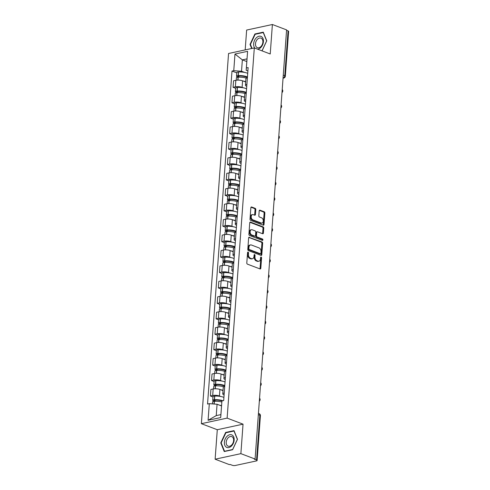 <?xml version="1.0" encoding="UTF-8"?>
<svg xmlns="http://www.w3.org/2000/svg" width="490" height="490" viewBox="0 0 490 490"><rect width="100%" height="100%" fill="white"/><g stroke="black" fill="none" stroke-linecap="round" stroke-linejoin="round"><path stroke-width="0.73" d="M248.099 252.099A0.711 0.478 77.8 0 0 247.56 252.595L246.801 262.91A1.017 0.686 77.8 0 0 247.432 264.147L260.043 268.937A1.017 0.686 77.8 0 0 260.331 268.967A1.017 0.686 77.8 0 0 260.815 268.232L261.574 257.918A0.711 0.478 77.8 0 0 260.594 257.544L260.496 258.879A3.265 2.193 77.8 0 1 258.94 261.213A3.265 2.193 77.8 0 1 258.022 261.133L256.974 260.735A3.265 2.193 77.8 0 1 254.959 256.778L255.057 255.443A0.711 0.478 77.8 0 0 254.077 255.07L253.979 256.405A3.265 2.193 77.8 0 1 252.424 258.738A3.265 2.193 77.8 0 1 251.505 258.659L250.457 258.261A3.265 2.193 77.8 0 1 248.442 254.298L248.54 252.963A0.711 0.478 77.8 0 0 248.099 252.099M255.792 209.585A1.017 0.686 77.8 0 0 255.168 208.348L251.627 207.001A1.017 0.686 77.8 0 0 251.339 206.976A1.017 0.686 77.8 0 0 250.856 207.705L250.016 219.165A1.017 0.686 77.8 0 0 250.641 220.402L263.252 225.192A1.017 0.686 77.8 0 0 263.54 225.216A1.017 0.686 77.8 0 0 264.024 224.487L264.87 213.034A1.017 0.686 77.8 0 0 264.239 211.796L259.963 210.167A1.017 0.686 77.8 0 0 259.682 210.143A1.017 0.686 77.8 0 0 259.192 210.871L258.83 215.778A1.017 0.686 77.8 0 0 259.461 217.015L261.58 217.823A2.726 1.838 77.8 0 1 263.265 220.586A2.726 1.838 77.8 0 1 261.966 223.085A2.726 1.838 77.8 0 1 261.201 223.017L252.895 219.863A2.726 1.838 77.8 0 1 251.217 217.101A2.726 1.838 77.8 0 1 252.515 214.596A2.726 1.838 77.8 0 1 253.281 214.669L254.665 215.19A1.017 0.686 77.8 0 0 254.947 215.22A1.017 0.686 77.8 0 0 255.437 214.485L255.792 209.585L255.045 209.745A1.017 0.686 77.8 0 0 254.414 208.507L251.009 207.215M243.04 424.162L217.291 429.724L215.122 459.204L240.878 453.648L243.04 424.162L227.127 418.117L254.31 47.934L270.229 53.98L272.391 24.5L286.595 29.896L255.082 459.044L254.328 459.204L256.546 460.043L259.835 415.232A2.076 1.409 -69.2 0 0 259.069 413.615L258.438 413.37M240.878 453.648L255.082 459.044M249.41 237.203A1.017 0.686 77.8 0 0 249.122 237.178A1.017 0.686 77.8 0 0 248.638 237.907L247.799 249.361A1.017 0.686 77.8 0 0 248.424 250.598L261.035 255.394A1.017 0.686 77.8 0 0 261.323 255.419A1.017 0.686 77.8 0 0 261.807 254.69L262.652 243.23A1.017 0.686 77.8 0 0 262.021 241.993L248.871 237.319M248.908 234.263L249.747 222.803A1.017 0.686 77.8 0 1 250.231 222.074A1.017 0.686 77.8 0 1 250.519 222.099L263.13 226.895A1.017 0.686 77.8 0 1 263.761 228.132L263.4 233.032A1.017 0.686 77.8 0 1 262.916 233.767A1.017 0.686 77.8 0 1 262.628 233.736L257.513 231.795A1.017 0.686 77.8 0 0 257.226 231.77A1.017 0.686 77.8 0 0 256.742 232.499L256.503 235.751A1.017 0.686 77.8 0 0 257.134 236.989L262.456 239.016A0.711 0.478 77.8 0 1 262.358 240.376L249.532 235.5A1.017 0.686 77.8 0 1 248.908 234.263M215.122 459.204L229.332 464.606L230.079 464.44L232.291 465.28A2.076 0.613 -175.8 0 0 235.225 465.5L256.472 460.912A2.076 0.613 -175.8 0 0 257.115 460.52A2.076 0.613 -175.8 0 0 256.546 460.043M217.291 429.724L201.372 423.679L228.554 53.496L254.31 47.934M272.391 24.5L246.642 30.062L245.184 49.9M286.564 30.331L288.059 30.901A2.076 0.613 4.2 0 1 288.628 31.378L285.339 76.189A2.076 0.613 -175.8 0 0 284.77 75.711L288.059 30.901M224.095 394.983L224.089 394.983A4.777 1.415 4.2 0 1 222.779 393.887A4.777 1.415 4.2 0 1 224.242 392.992M223.017 390.634L219.918 389.458A4.777 1.415 -175.8 0 0 213.181 388.956L212.697 395.485A4.777 1.415 4.2 0 1 219.434 395.987L220.77 396.496M212.697 395.485L210.412 395.981L212.966 396.949M224.72 386.463A4.777 1.415 -175.8 0 0 223.262 387.357L222.779 393.887M213.181 388.956L210.89 389.452L210.412 395.981M225.229 379.548L225.222 379.548A4.777 1.415 4.2 0 1 223.912 378.452A4.777 1.415 4.2 0 1 225.376 377.557M214.099 381.52L211.545 380.546L213.83 380.05A4.777 1.415 4.2 0 1 220.567 380.552L221.903 381.061M225.853 371.028A4.777 1.415 -175.8 0 0 224.396 371.922L223.912 378.452M224.15 375.205L221.051 374.023A4.777 1.415 -175.8 0 0 214.314 373.521L212.023 374.017L211.545 380.546M226.362 364.119L226.356 364.119A4.777 1.415 4.2 0 1 225.045 363.023A4.777 1.415 4.2 0 1 226.509 362.128M215.232 366.085L212.678 365.111L214.963 364.621A4.777 1.415 4.2 0 1 221.701 365.124L223.036 365.626M226.986 355.599A4.777 1.415 -175.8 0 0 225.529 356.493L225.045 363.023M225.284 359.77L222.184 358.594A4.777 1.415 -175.8 0 0 215.447 358.092L213.156 358.582L212.678 365.111M227.495 348.684L227.489 348.684A4.777 1.415 4.2 0 1 226.178 347.588A4.777 1.415 4.2 0 1 227.642 346.693M216.366 350.656L213.811 349.682L216.102 349.186A4.777 1.415 4.2 0 1 222.834 349.688L224.169 350.197M228.12 340.164A4.777 1.415 -175.8 0 0 226.662 341.058L226.178 347.588M226.417 344.341L223.318 343.159A4.777 1.415 -175.8 0 0 216.58 342.657L214.289 343.153L213.811 349.682M228.628 333.249L228.622 333.249A4.777 1.415 4.2 0 1 227.317 332.153A4.777 1.415 4.2 0 1 228.775 331.265M217.499 335.221L214.945 334.247L217.235 333.751A4.777 1.415 4.2 0 1 223.967 334.254L225.302 334.762M229.253 324.735A4.777 1.415 -175.8 0 0 227.795 325.623L227.317 332.153M227.55 328.906L224.451 327.724A4.777 1.415 -175.8 0 0 217.713 327.228L215.422 327.718L214.945 334.247M229.761 317.82L229.761 317.82A4.777 1.415 4.2 0 1 228.45 316.724A4.777 1.415 4.2 0 1 229.908 315.829M218.632 319.786L216.078 318.819L218.369 318.322A4.777 1.415 4.2 0 1 225.106 318.825L226.435 319.333M230.386 309.3A4.777 1.415 -175.8 0 0 228.928 310.195L228.45 316.724M228.683 313.471L225.584 312.295A4.777 1.415 -175.8 0 0 218.846 311.793L216.556 312.289L216.078 318.819M230.894 302.385L230.894 302.385A4.777 1.415 4.2 0 1 229.583 301.289A4.777 1.415 4.2 0 1 231.041 300.394M219.765 304.357L217.211 303.384L219.502 302.887A4.777 1.415 4.2 0 1 226.239 303.39L227.568 303.898M231.519 293.865A4.777 1.415 -175.8 0 0 230.061 294.76L229.583 301.289M229.822 298.043L226.717 296.86A4.777 1.415 -175.8 0 0 219.979 296.358L217.689 296.854L217.211 303.384M232.027 286.956L232.027 286.95A4.777 1.415 4.2 0 1 230.717 285.86A4.777 1.415 4.2 0 1 232.174 284.966M220.898 288.922L218.344 287.949L220.635 287.459A4.777 1.415 4.2 0 1 227.372 287.961L228.708 288.463M232.652 278.436A4.777 1.415 -175.8 0 0 231.194 279.331L230.717 285.86M230.955 282.608L227.85 281.432A4.777 1.415 -175.8 0 0 221.113 280.929L218.822 281.419L218.344 287.949M233.16 271.521L233.16 271.521A4.777 1.415 4.2 0 1 231.85 270.425A4.777 1.415 4.2 0 1 233.307 269.531M222.031 273.493L219.477 272.52L221.768 272.024A4.777 1.415 4.2 0 1 228.505 272.526L229.841 273.034M233.785 263.001A4.777 1.415 -175.8 0 0 232.327 263.896L231.85 270.425M232.089 267.179L228.983 265.997A4.777 1.415 -175.8 0 0 222.246 265.494L219.955 265.99L219.477 272.52M234.293 256.086L234.293 256.086A4.777 1.415 4.2 0 1 232.983 254.99A4.777 1.415 4.2 0 1 234.441 254.102M223.171 258.059L220.61 257.085L222.901 256.589A4.777 1.415 4.2 0 1 229.639 257.091L230.974 257.599M234.918 247.573A4.777 1.415 -175.8 0 0 233.461 248.461L232.983 254.99M233.222 251.744L230.116 250.561A4.777 1.415 -175.8 0 0 223.379 250.059L221.088 250.555L220.61 257.085M235.427 240.657L235.427 240.657A4.777 1.415 4.2 0 1 234.116 239.561A4.777 1.415 4.2 0 1 235.574 238.667M224.304 242.624L221.743 241.656L224.034 241.16A4.777 1.415 4.2 0 1 230.772 241.662L232.107 242.17M236.051 232.138A4.777 1.415 -175.8 0 0 234.594 233.032L234.116 239.561M234.355 236.309L231.249 235.133A4.777 1.415 -175.8 0 0 224.512 234.63L222.221 235.127L221.743 241.656M236.56 225.222L236.56 225.222A4.777 1.415 4.2 0 1 235.249 224.126A4.777 1.415 4.2 0 1 236.707 223.232M225.437 227.195L222.877 226.221L225.167 225.725A4.777 1.415 4.2 0 1 231.905 226.227L233.24 226.735M237.185 216.703A4.777 1.415 -175.8 0 0 235.727 217.597L235.249 224.126M235.488 220.88L232.382 219.698A4.777 1.415 -175.8 0 0 225.645 219.195L223.354 219.692L222.877 226.221M237.693 209.793L237.693 209.787A4.777 1.415 4.2 0 1 236.382 208.697A4.777 1.415 4.2 0 1 237.84 207.803M226.57 211.76L224.01 210.786L226.3 210.296A4.777 1.415 4.2 0 1 233.038 210.798L234.373 211.3M238.318 201.274A4.777 1.415 -175.8 0 0 236.86 202.168L236.382 208.697M236.621 205.445L233.516 204.269A4.777 1.415 -175.8 0 0 226.778 203.767L224.487 204.257L224.01 210.786M238.826 194.359L238.826 194.359A4.777 1.415 4.2 0 1 237.515 193.262A4.777 1.415 4.2 0 1 238.973 192.368M227.703 196.325L225.143 195.357L227.434 194.861A4.777 1.415 4.2 0 1 234.171 195.363L235.506 195.871M239.451 185.839A4.777 1.415 -175.8 0 0 237.993 186.733L237.515 193.262M237.754 190.01L234.649 188.834A4.777 1.415 -175.8 0 0 227.911 188.332L225.621 188.828L225.143 195.357M239.959 178.924L239.959 178.924A4.777 1.415 4.2 0 1 238.648 177.827A4.777 1.415 4.2 0 1 240.106 176.939M228.836 180.896L226.276 179.922L228.567 179.426A4.777 1.415 4.2 0 1 235.304 179.928L236.639 180.436M240.584 170.41A4.777 1.415 -175.8 0 0 239.126 171.298L238.648 177.827M238.887 174.581L235.782 173.399A4.777 1.415 -175.8 0 0 229.044 172.897L226.754 173.393L226.276 179.922M241.092 163.495L241.092 163.495A4.777 1.415 4.2 0 1 239.782 162.398A4.777 1.415 4.2 0 1 241.239 161.504M229.969 165.461L227.409 164.493L229.7 163.997A4.777 1.415 4.2 0 1 236.437 164.499L237.773 165.007M241.717 154.975A4.777 1.415 -175.8 0 0 240.259 155.869L239.782 162.398M240.02 159.146L236.915 157.97A4.777 1.415 -175.8 0 0 230.178 157.468L227.887 157.964L227.409 164.493M242.225 148.06L242.225 148.06A4.777 1.415 4.2 0 1 240.915 146.963A4.777 1.415 4.2 0 1 242.372 146.069M231.102 150.032L228.542 149.058L230.833 148.562A4.777 1.415 4.2 0 1 237.57 149.064L238.906 149.572M242.85 139.54A4.777 1.415 -175.8 0 0 241.392 140.434L240.915 146.963M241.154 143.717L238.048 142.535A4.777 1.415 -175.8 0 0 231.311 142.033L229.02 142.529L228.542 149.058M243.359 132.631L243.359 132.625A4.777 1.415 4.2 0 1 242.048 131.534A4.777 1.415 4.2 0 1 243.506 130.64M232.236 134.597L229.675 133.623L231.966 133.133A4.777 1.415 4.2 0 1 238.704 133.635L240.039 134.138M243.983 124.111A4.777 1.415 -175.8 0 0 242.525 125.005L242.048 131.534M242.287 128.282L239.181 127.106A4.777 1.415 -175.8 0 0 232.444 126.604L230.153 127.094L229.675 133.623M244.492 117.196L244.492 117.196A4.777 1.415 4.2 0 1 243.181 116.099A4.777 1.415 4.2 0 1 244.639 115.205M233.369 119.162L230.808 118.194L233.099 117.698A4.777 1.415 4.2 0 1 239.837 118.2L241.172 118.709M245.123 108.676A4.777 1.415 -175.8 0 0 243.659 109.57L243.181 116.099M243.42 112.847L240.314 111.671A4.777 1.415 -175.8 0 0 233.577 111.169L231.286 111.665L230.808 118.194M245.625 101.761L245.625 101.761A4.777 1.415 4.2 0 1 244.314 100.664A4.777 1.415 4.2 0 1 245.772 99.77M234.502 103.733L231.942 102.759L234.232 102.263A4.777 1.415 4.2 0 1 240.97 102.765L242.305 103.274M246.256 93.241A4.777 1.415 -175.8 0 0 244.792 94.135L244.314 100.664M244.553 97.418L241.448 96.236A4.777 1.415 -175.8 0 0 234.71 95.734L232.419 96.23L231.942 102.759M246.758 86.332L246.758 86.332A4.777 1.415 4.2 0 1 245.447 85.236A4.777 1.415 4.2 0 1 246.905 84.341M235.635 88.298L233.075 87.324L235.365 86.834A4.777 1.415 4.2 0 1 242.103 87.336L243.438 87.839M247.389 77.812A4.777 1.415 -175.8 0 0 245.925 78.706L245.447 85.236M245.686 81.983L242.581 80.807A4.777 1.415 -175.8 0 0 235.843 80.305L233.552 80.795L233.075 87.324M221.529 405.934L217.07 404.238L216.237 415.618L220.892 414.607L221.921 400.936L223.685 400.557L248.136 67.571L246.372 67.951L246.176 70.248L247.015 58.867L242.36 59.872L241.521 71.252L244.571 72.41M215.888 401.243L214.418 400.685A1.274 0.38 4.2 0 1 214.069 400.391A1.274 0.38 4.2 0 1 214.859 400.103L215 400.097A6.542 1.936 4.2 0 1 221.921 400.943L220.702 417.56L208.085 420.279L209.31 403.662L217.07 404.238M241.521 71.252L233.761 70.67L231.997 71.056L207.546 404.042L209.31 403.662M233.761 70.67L234.98 54.053L247.597 51.328L246.372 67.951M227.127 418.117L201.372 423.679M225.645 432.45L220.763 442.899L224.242 451.541L232.609 449.734L237.491 439.285L234.012 430.643L225.645 432.45L226.276 432.688M262.052 50.874L266.756 40.805L263.271 32.162L254.91 33.969L250.023 44.419L251.67 48.504M246.813 61.569L242.36 59.872L234.98 54.053M247.891 70.897L246.176 70.248M236.768 72.869L231.997 71.056M220.702 417.56L220.892 414.607M208.085 420.279L216.237 415.618M247.015 58.867L247.597 51.328M221.235 443.083L220.763 442.899M250.5 44.602L250.023 44.419M255.541 34.214L254.91 33.969M247.585 252.442A0.711 0.478 77.8 0 1 247.787 253.128L247.689 254.463A3.265 2.193 77.8 0 0 249.704 258.42L250.457 258.261M252.424 258.738L251.67 258.904A3.265 2.193 77.8 0 1 250.757 258.818L249.704 258.42M258.94 261.213L258.187 261.378A3.265 2.193 77.8 0 1 257.275 261.299L256.221 260.901A3.265 2.193 77.8 0 1 254.206 256.938L254.304 255.602A0.711 0.478 77.8 0 0 254.102 254.916M259.908 268.888A1.017 0.686 77.8 0 0 260.061 268.398L260.821 258.077A0.711 0.478 77.8 0 0 260.619 257.391M260.901 255.339A1.017 0.686 77.8 0 0 261.06 254.849L261.899 243.389A1.017 0.686 77.8 0 0 261.268 242.152L248.791 237.411M248.859 248.669A0.711 0.478 77.8 0 0 249.294 249.532L260.368 253.74A0.711 0.478 77.8 0 0 260.907 253.25L261.011 251.842A3.265 2.193 77.8 0 0 258.996 247.879L251.431 245.006A3.265 2.193 77.8 0 0 250.513 244.927A3.265 2.193 77.8 0 0 248.957 247.26L248.859 248.669L248.105 248.828A0.711 0.478 77.8 0 0 248.546 249.698L249.294 249.532M259.994 253.82A0.711 0.478 77.8 0 1 259.614 253.906L248.546 249.698M250.513 244.927L249.759 245.086A3.265 2.193 77.8 0 0 248.21 247.425L248.957 247.26M248.105 248.828L248.21 247.425M249.9 222.313L262.377 227.054L263.13 226.895M262.493 233.687A1.017 0.686 77.8 0 0 262.646 233.197L263.007 228.291A1.017 0.686 77.8 0 0 262.377 227.054M257.226 231.77L256.478 231.929A1.017 0.686 77.8 0 0 255.988 232.664L255.749 235.917A1.017 0.686 77.8 0 0 256.38 237.154L261.703 239.175L262.456 239.016M262.095 240.272A0.711 0.478 77.8 0 0 261.703 239.175M252.203 229.779A2.726 1.838 77.8 0 0 251.437 229.712A2.726 1.838 77.8 0 0 250.139 232.211A2.726 1.838 77.8 0 0 251.823 234.973L254.751 236.088A1.017 0.686 77.8 0 0 255.033 236.113A1.017 0.686 77.8 0 0 255.523 235.378L255.762 232.125A1.017 0.686 77.8 0 0 255.131 230.888L252.203 229.779M251.437 229.712L250.69 229.871A2.726 1.838 77.8 0 0 249.392 232.37A2.726 1.838 77.8 0 0 251.076 235.139L251.823 234.973M255.033 236.113L254.286 236.272A1.017 0.686 77.8 0 1 253.998 236.247L251.076 235.139M254.531 215.141A1.017 0.686 77.8 0 0 254.684 214.651L255.045 209.745M252.515 214.596L251.762 214.761A2.726 1.838 77.8 0 0 250.464 217.26A2.726 1.838 77.8 0 0 252.148 220.022L252.895 219.863M261.966 223.085L261.213 223.244A2.726 1.838 77.8 0 1 260.447 223.177L252.148 220.022M263.118 225.143A1.017 0.686 77.8 0 0 263.277 224.653L264.116 213.193A1.017 0.686 77.8 0 0 263.485 211.956L259.351 210.382M223.918 397.421A7.895 2.34 -175.8 0 0 223.422 397.219A7.895 2.34 -175.8 0 0 214.761 396.079L214.62 396.085A2.622 0.778 -175.8 0 0 212.985 396.68L212.721 400.293A2.622 0.778 -175.8 0 0 213.444 400.894L214.43 401.267M222.889 400.728A7.895 2.34 -175.8 0 0 214.491 399.687L214.357 399.699A2.622 0.778 -175.8 0 0 212.721 400.293M212.458 403.895L212.605 401.874A2.622 0.778 4.2 0 1 214.24 401.279L214.375 401.273A7.895 2.34 4.2 0 1 221.829 402.021M221.547 405.628A7.895 2.34 -175.8 0 0 219.618 405.205M231.298 446.188A6.75 4.575 -69.2 0 0 233.73 437.019A6.75 4.575 -69.2 0 0 227.238 436.106A6.75 4.575 -69.2 0 0 224.806 445.275A6.75 4.575 -69.2 0 0 231.298 446.188M231.458 445.208A5.108 3.467 -69.2 0 0 233.632 440.332A5.108 3.467 -69.2 0 0 231.733 436.615A5.108 3.467 -69.2 0 0 228.383 437.576A5.108 3.467 -69.2 0 0 226.209 442.458A5.108 3.467 -69.2 0 0 228.107 446.17A5.108 3.467 -69.2 0 0 231.458 445.208M221.162 442.899L225.896 432.774L234 431.022L237.374 439.395L232.646 449.52L224.536 451.272L221.162 442.899M224.886 451.4L224.536 451.272M257.575 49.172A6.75 4.575 -69.2 0 0 260.564 47.708A6.75 4.575 -69.2 0 0 262.995 38.539A6.75 4.575 -69.2 0 0 256.503 37.626A6.75 4.575 -69.2 0 0 254.929 48.167M260.723 46.734A5.108 3.467 -69.2 0 0 262.891 41.852A5.108 3.467 -69.2 0 0 260.999 38.14A5.108 3.467 -69.2 0 0 257.642 39.096A5.108 3.467 -69.2 0 0 255.474 43.977A5.108 3.467 -69.2 0 0 257.366 47.695A5.108 3.467 -69.2 0 0 260.723 46.734M252.038 48.424L250.427 44.419L255.161 34.294L263.265 32.542L266.64 40.915L261.997 50.85M217.021 385.808L215.551 385.25A1.274 0.38 4.2 0 1 215.202 384.956A1.274 0.38 4.2 0 1 215.992 384.668L216.133 384.662A6.542 1.936 4.2 0 1 223.311 385.606A6.542 1.936 4.2 0 1 224.726 386.383M225.051 381.986A7.895 2.34 -175.8 0 0 224.555 381.784A7.895 2.34 -175.8 0 0 215.894 380.644L215.753 380.657A2.622 0.778 -175.8 0 0 214.124 381.251L213.854 384.858A2.622 0.778 -175.8 0 0 214.577 385.459L215.563 385.838M224.781 385.599A7.895 2.34 -175.8 0 0 224.291 385.397A7.895 2.34 -175.8 0 0 215.625 384.258L215.49 384.264A2.622 0.778 -175.8 0 0 213.854 384.858M213.56 388.882L213.738 386.445A2.622 0.778 4.2 0 1 215.373 385.851L215.508 385.838A7.895 2.34 4.2 0 1 223.716 386.812M223.042 390.297A7.895 2.34 -175.8 0 0 220.751 389.777M218.154 370.379L216.684 369.815A1.274 0.38 4.2 0 1 216.335 369.527A1.274 0.38 4.2 0 1 217.125 369.24L217.266 369.227A6.542 1.936 4.2 0 1 224.451 370.171A6.542 1.936 4.2 0 1 225.859 370.948M226.184 366.557A7.895 2.34 -175.8 0 0 225.688 366.349A7.895 2.34 -175.8 0 0 217.027 365.215L216.886 365.221A2.622 0.778 -175.8 0 0 215.257 365.816L214.988 369.429A2.622 0.778 -175.8 0 0 215.71 370.03L216.696 370.403M225.915 370.164A7.895 2.34 -175.8 0 0 225.425 369.962A7.895 2.34 -175.8 0 0 216.758 368.823L216.623 368.829A2.622 0.778 -175.8 0 0 214.988 369.429M214.694 373.454L214.871 371.01A2.622 0.778 4.2 0 1 216.507 370.416L216.641 370.409A7.895 2.34 4.2 0 1 224.849 371.383M224.175 374.862A7.895 2.34 -175.8 0 0 221.884 374.342M219.287 354.944L217.817 354.386A1.274 0.38 4.2 0 1 217.468 354.092A1.274 0.38 4.2 0 1 218.258 353.805L218.399 353.798A6.542 1.936 4.2 0 1 225.584 354.742A6.542 1.936 4.2 0 1 226.993 355.513M227.317 351.122A7.895 2.34 -175.8 0 0 226.821 350.92A7.895 2.34 -175.8 0 0 218.16 349.78L218.019 349.787A2.622 0.778 -175.8 0 0 216.39 350.387L216.121 353.994A2.622 0.778 -175.8 0 0 216.843 354.595L217.829 354.974M227.048 354.729A7.895 2.34 -175.8 0 0 226.558 354.527A7.895 2.34 -175.8 0 0 217.891 353.394L217.756 353.4A2.622 0.778 -175.8 0 0 216.121 353.994M215.827 358.019L216.004 355.575A2.622 0.778 4.2 0 1 217.64 354.981L217.774 354.974A7.895 2.34 4.2 0 1 225.982 355.948M225.308 359.433A7.895 2.34 -175.8 0 0 223.017 358.907M220.42 339.509L218.95 338.951A1.274 0.38 4.2 0 1 218.601 338.663A1.274 0.38 4.2 0 1 219.391 338.37L219.532 338.363A6.542 1.936 4.2 0 1 226.717 339.307A6.542 1.936 4.2 0 1 228.126 340.085M228.45 335.687A7.895 2.34 -175.8 0 0 227.954 335.485A7.895 2.34 -175.8 0 0 219.293 334.352L219.153 334.358A2.622 0.778 -175.8 0 0 217.523 334.952L217.254 338.559A2.622 0.778 -175.8 0 0 217.977 339.166L218.963 339.539M228.181 339.301A7.895 2.34 -175.8 0 0 227.691 339.098A7.895 2.34 -175.8 0 0 219.024 337.959L218.889 337.965A2.622 0.778 -175.8 0 0 217.254 338.559M216.96 342.584L217.137 340.146A2.622 0.778 4.2 0 1 218.773 339.552L218.907 339.539A7.895 2.34 4.2 0 1 227.115 340.513M226.447 343.998A7.895 2.34 -175.8 0 0 224.15 343.478M221.554 324.08L220.084 323.523A1.274 0.38 4.2 0 1 219.734 323.229A1.274 0.38 4.2 0 1 220.525 322.941L220.665 322.935A6.542 1.936 4.2 0 1 227.85 323.878A6.542 1.936 4.2 0 1 229.259 324.649M229.583 320.258A7.895 2.34 -175.8 0 0 229.087 320.056A7.895 2.34 -175.8 0 0 220.427 318.916L220.286 318.923A2.622 0.778 -175.8 0 0 218.656 319.517L218.387 323.13A2.622 0.778 -175.8 0 0 219.11 323.731L220.096 324.104M229.314 323.865A7.895 2.34 -175.8 0 0 228.824 323.663A7.895 2.34 -175.8 0 0 220.157 322.524L220.022 322.536A2.622 0.778 -175.8 0 0 218.387 323.13M218.093 327.155L218.271 324.711A2.622 0.778 4.2 0 1 219.906 324.117L220.041 324.111A7.895 2.34 4.2 0 1 228.248 325.084M227.581 328.57A7.895 2.34 -175.8 0 0 225.284 328.043M222.687 308.645L221.217 308.088A1.274 0.38 4.2 0 1 220.868 307.793A1.274 0.38 4.2 0 1 221.658 307.506L221.799 307.5A6.542 1.936 4.2 0 1 228.983 308.443A6.542 1.936 4.2 0 1 230.392 309.221M230.717 304.823A7.895 2.34 -175.8 0 0 230.22 304.621A7.895 2.34 -175.8 0 0 221.56 303.482L221.419 303.494A2.622 0.778 -175.8 0 0 219.79 304.088L219.52 307.696A2.622 0.778 -175.8 0 0 220.243 308.296L221.229 308.675M230.453 308.437A7.895 2.34 -175.8 0 0 229.957 308.228A7.895 2.34 -175.8 0 0 221.29 307.095L221.155 307.101A2.622 0.778 -175.8 0 0 219.52 307.696M219.226 311.72L219.404 309.282A2.622 0.778 4.2 0 1 221.039 308.682L221.174 308.675A7.895 2.34 4.2 0 1 229.381 309.649M228.714 313.135A7.895 2.34 -175.8 0 0 226.417 312.608M223.82 293.216L222.35 292.653A1.274 0.38 4.2 0 1 222.001 292.365A1.274 0.38 4.2 0 1 222.797 292.077L222.932 292.065A6.542 1.936 4.2 0 1 230.116 293.008A6.542 1.936 4.2 0 1 231.525 293.786M231.85 289.394A7.895 2.34 -175.8 0 0 231.354 289.186A7.895 2.34 -175.8 0 0 222.693 288.053L222.552 288.059A2.622 0.778 -175.8 0 0 220.923 288.653L220.653 292.267A2.622 0.778 -175.8 0 0 221.376 292.867L222.362 293.24M231.586 293.002A7.895 2.34 -175.8 0 0 231.09 292.8A7.895 2.34 -175.8 0 0 222.423 291.66L222.289 291.666A2.622 0.778 -175.8 0 0 220.653 292.267M220.359 296.291L220.537 293.847A2.622 0.778 4.2 0 1 222.172 293.253L222.307 293.247A7.895 2.34 4.2 0 1 230.514 294.221M229.847 297.7A7.895 2.34 -175.8 0 0 227.55 297.179M224.953 277.781L223.483 277.224A1.274 0.38 4.2 0 1 223.134 276.93A1.274 0.38 4.2 0 1 223.93 276.642L224.065 276.636A6.542 1.936 4.2 0 1 231.249 277.579A6.542 1.936 4.2 0 1 232.658 278.351M232.983 273.959A7.895 2.34 -175.8 0 0 232.487 273.757A7.895 2.34 -175.8 0 0 223.826 272.618L223.685 272.624A2.622 0.778 -175.8 0 0 222.056 273.218L221.786 276.832A2.622 0.778 -175.8 0 0 222.509 277.432L223.495 277.812M232.719 277.567A7.895 2.34 -175.8 0 0 232.223 277.365A7.895 2.34 -175.8 0 0 223.556 276.231L223.422 276.238A2.622 0.778 -175.8 0 0 221.786 276.832M221.492 280.856L221.67 278.412A2.622 0.778 4.2 0 1 223.305 277.818L223.44 277.812A7.895 2.34 4.2 0 1 231.648 278.786M230.98 282.271A7.895 2.34 -175.8 0 0 228.683 281.744M226.092 262.346L224.616 261.789A1.274 0.38 4.2 0 1 224.267 261.501A1.274 0.38 4.2 0 1 225.063 261.207L225.198 261.201A6.542 1.936 4.2 0 1 232.382 262.144A6.542 1.936 4.2 0 1 233.791 262.922M234.116 258.524A7.895 2.34 -175.8 0 0 233.62 258.322A7.895 2.34 -175.8 0 0 224.959 257.183L224.818 257.195A2.622 0.778 -175.8 0 0 223.189 257.789L222.919 261.397A2.622 0.778 -175.8 0 0 223.642 262.003L224.628 262.377M233.853 262.138A7.895 2.34 -175.8 0 0 233.356 261.936A7.895 2.34 -175.8 0 0 224.69 260.796L224.555 260.803A2.622 0.778 -175.8 0 0 222.919 261.397M222.625 265.421L222.803 262.983A2.622 0.778 4.2 0 1 224.438 262.389L224.579 262.377A7.895 2.34 4.2 0 1 232.781 263.351M232.113 266.836A7.895 2.34 -175.8 0 0 229.816 266.315M227.225 246.917L225.749 246.36A1.274 0.38 4.2 0 1 225.4 246.066A1.274 0.38 4.2 0 1 226.196 245.778L226.331 245.772A6.542 1.936 4.2 0 1 233.516 246.709A6.542 1.936 4.2 0 1 234.924 247.487M235.249 243.095A7.895 2.34 -175.8 0 0 234.753 242.893A7.895 2.34 -175.8 0 0 226.092 241.754L225.951 241.76A2.622 0.778 -175.8 0 0 224.322 242.354L224.053 245.968A2.622 0.778 -175.8 0 0 224.775 246.568L225.768 246.942M234.986 246.703A7.895 2.34 -175.8 0 0 234.489 246.501A7.895 2.34 -175.8 0 0 225.829 245.361L225.688 245.374A2.622 0.778 -175.8 0 0 224.053 245.968M223.758 249.992L223.942 247.548A2.622 0.778 4.2 0 1 225.571 246.954L225.712 246.948A7.895 2.34 4.2 0 1 233.914 247.922M233.246 251.401A7.895 2.34 -175.8 0 0 230.949 250.88M228.358 231.482L226.882 230.925A1.274 0.38 4.2 0 1 226.533 230.631A1.274 0.38 4.2 0 1 227.329 230.343L227.464 230.337A6.542 1.936 4.2 0 1 234.649 231.28A6.542 1.936 4.2 0 1 236.058 232.058M236.382 227.66A7.895 2.34 -175.8 0 0 235.886 227.458A7.895 2.34 -175.8 0 0 227.225 226.319L227.084 226.325A2.622 0.778 -175.8 0 0 225.455 226.925L225.192 230.533A2.622 0.778 -175.8 0 0 225.908 231.133L226.901 231.513M236.119 231.274A7.895 2.34 -175.8 0 0 235.623 231.066A7.895 2.34 -175.8 0 0 226.962 229.933L226.821 229.939A2.622 0.778 -175.8 0 0 225.192 230.533M224.892 234.557L225.075 232.119A2.622 0.778 4.2 0 1 226.705 231.519L226.846 231.513A7.895 2.34 4.2 0 1 235.047 232.487M234.379 235.972A7.895 2.34 -175.8 0 0 232.082 235.445M229.492 216.053L228.015 215.49A1.274 0.38 4.2 0 1 227.666 215.202A1.274 0.38 4.2 0 1 228.463 214.914L228.597 214.902A6.542 1.936 4.2 0 1 235.782 215.845A6.542 1.936 4.2 0 1 237.191 216.623M237.515 212.225A7.895 2.34 -175.8 0 0 237.019 212.023A7.895 2.34 -175.8 0 0 228.358 210.89L228.218 210.896A2.622 0.778 -175.8 0 0 226.588 211.49L226.325 215.104A2.622 0.778 -175.8 0 0 227.042 215.704L228.034 216.078M237.252 215.839A7.895 2.34 -175.8 0 0 236.756 215.637A7.895 2.34 -175.8 0 0 228.095 214.498L227.954 214.504A2.622 0.778 -175.8 0 0 226.325 215.104M226.025 219.128L226.209 216.684A2.622 0.778 4.2 0 1 227.838 216.09L227.979 216.084A7.895 2.34 4.2 0 1 236.18 217.058M235.512 220.537A7.895 2.34 -175.8 0 0 233.216 220.016M230.625 200.618L229.149 200.061A1.274 0.38 4.2 0 1 228.799 199.767A1.274 0.38 4.2 0 1 229.596 199.479L229.73 199.473A6.542 1.936 4.2 0 1 236.915 200.416A6.542 1.936 4.2 0 1 238.324 201.188M238.648 196.796A7.895 2.34 -175.8 0 0 238.152 196.594A7.895 2.34 -175.8 0 0 229.492 195.455L229.351 195.461A2.622 0.778 -175.8 0 0 227.721 196.055L227.458 199.669A2.622 0.778 -175.8 0 0 228.175 200.269L229.167 200.649M238.385 200.404A7.895 2.34 -175.8 0 0 237.889 200.202A7.895 2.34 -175.8 0 0 229.228 199.069L229.087 199.075A2.622 0.778 -175.8 0 0 227.458 199.669M227.158 203.693L227.342 201.249A2.622 0.778 4.2 0 1 228.971 200.655L229.112 200.649A7.895 2.34 4.2 0 1 237.313 201.623M236.646 205.108A7.895 2.34 -175.8 0 0 234.349 204.581M231.758 185.183L230.282 184.626A1.274 0.38 4.2 0 1 229.933 184.332A1.274 0.38 4.2 0 1 230.729 184.044L230.864 184.038A6.542 1.936 4.2 0 1 238.048 184.981A6.542 1.936 4.2 0 1 239.457 185.759M239.782 181.361A7.895 2.34 -175.8 0 0 239.285 181.159A7.895 2.34 -175.8 0 0 230.625 180.02L230.484 180.032A2.622 0.778 -175.8 0 0 228.855 180.626L228.591 184.234A2.622 0.778 -175.8 0 0 229.308 184.84L230.3 185.214M239.518 184.975A7.895 2.34 -175.8 0 0 239.022 184.773A7.895 2.34 -175.8 0 0 230.361 183.634L230.22 183.64A2.622 0.778 -175.8 0 0 228.591 184.234M228.291 188.258L228.475 185.82A2.622 0.778 4.2 0 1 230.104 185.226L230.245 185.214A7.895 2.34 4.2 0 1 238.446 186.188M237.779 189.673A7.895 2.34 -175.8 0 0 235.482 189.152M232.891 169.754L231.415 169.197A1.274 0.38 4.2 0 1 231.066 168.903A1.274 0.38 4.2 0 1 231.862 168.615L231.997 168.609A6.542 1.936 4.2 0 1 239.181 169.546A6.542 1.936 4.2 0 1 240.59 170.324M240.915 165.932A7.895 2.34 -175.8 0 0 240.425 165.724A7.895 2.34 -175.8 0 0 231.758 164.591L231.617 164.597A2.622 0.778 -175.8 0 0 229.988 165.191L229.724 168.805A2.622 0.778 -175.8 0 0 230.441 169.405L231.433 169.779M240.651 169.54A7.895 2.34 -175.8 0 0 240.155 169.338A7.895 2.34 -175.8 0 0 231.494 168.199L231.354 168.211A2.622 0.778 -175.8 0 0 229.724 168.805M229.424 172.829L229.608 170.385A2.622 0.778 4.2 0 1 231.237 169.791L231.378 169.785A7.895 2.34 4.2 0 1 239.579 170.759M238.912 174.238A7.895 2.34 -175.8 0 0 236.615 173.717M234.024 154.319L232.548 153.762A1.274 0.38 4.2 0 1 232.199 153.468A1.274 0.38 4.2 0 1 232.995 153.18L233.13 153.174A6.542 1.936 4.2 0 1 240.314 154.117A6.542 1.936 4.2 0 1 241.723 154.889M242.048 150.497A7.895 2.34 -175.8 0 0 241.558 150.295A7.895 2.34 -175.8 0 0 232.891 149.156L232.75 149.162A2.622 0.778 -175.8 0 0 231.121 149.762L230.857 153.37A2.622 0.778 -175.8 0 0 231.574 153.97L232.566 154.35M241.784 154.111A7.895 2.34 -175.8 0 0 241.288 153.903A7.895 2.34 -175.8 0 0 232.628 152.77L232.487 152.776A2.622 0.778 -175.8 0 0 230.857 153.37M230.557 157.394L230.741 154.956A2.622 0.778 4.2 0 1 232.37 154.356L232.511 154.35A7.895 2.34 4.2 0 1 240.713 155.324M240.045 158.809A7.895 2.34 -175.8 0 0 237.748 158.282M235.157 138.891L233.681 138.327A1.274 0.38 4.2 0 1 233.338 138.039A1.274 0.38 4.2 0 1 234.128 137.751L234.263 137.739A6.542 1.936 4.2 0 1 241.448 138.682A6.542 1.936 4.2 0 1 242.856 139.46M243.181 135.062A7.895 2.34 -175.8 0 0 242.691 134.86A7.895 2.34 -175.8 0 0 234.024 133.727L233.883 133.733A2.622 0.778 -175.8 0 0 232.254 134.327L231.99 137.941A2.622 0.778 -175.8 0 0 232.707 138.541L233.699 138.915M242.918 138.676A7.895 2.34 -175.8 0 0 242.421 138.474A7.895 2.34 -175.8 0 0 233.761 137.335L233.62 137.341A2.622 0.778 -175.8 0 0 231.99 137.941M231.69 141.965L231.874 139.521A2.622 0.778 4.2 0 1 233.503 138.927L233.644 138.921A7.895 2.34 4.2 0 1 241.846 139.889M241.178 143.374A7.895 2.34 -175.8 0 0 238.881 142.853M236.29 123.456L234.82 122.898A1.274 0.38 4.2 0 1 234.471 122.604A1.274 0.38 4.2 0 1 235.261 122.316L235.396 122.31A6.542 1.936 4.2 0 1 242.581 123.253A6.542 1.936 4.2 0 1 243.989 124.025M244.314 119.633A7.895 2.34 -175.8 0 0 243.824 119.431A7.895 2.34 -175.8 0 0 235.157 118.292L235.022 118.298A2.622 0.778 -175.8 0 0 233.387 118.892L233.124 122.506A2.622 0.778 -175.8 0 0 233.84 123.106L234.833 123.48M244.051 123.241A7.895 2.34 -175.8 0 0 243.555 123.039A7.895 2.34 -175.8 0 0 234.894 121.906L234.753 121.912A2.622 0.778 -175.8 0 0 233.124 122.506M232.824 126.53L233.007 124.086A2.622 0.778 4.2 0 1 234.637 123.492L234.777 123.486A7.895 2.34 4.2 0 1 242.979 124.46M242.311 127.945A7.895 2.34 -175.8 0 0 240.014 127.418M237.423 108.021L235.953 107.463A1.274 0.38 4.2 0 1 235.604 107.169A1.274 0.38 4.2 0 1 236.394 106.881L236.529 106.875A6.542 1.936 4.2 0 1 243.714 107.818A6.542 1.936 4.2 0 1 245.123 108.596M245.447 104.199A7.895 2.34 -175.8 0 0 244.957 103.996A7.895 2.34 -175.8 0 0 236.29 102.857L236.156 102.869A2.622 0.778 -175.8 0 0 234.52 103.463L234.257 107.071A2.622 0.778 -175.8 0 0 234.973 107.671L235.966 108.051M245.184 107.812A7.895 2.34 -175.8 0 0 244.688 107.61A7.895 2.34 -175.8 0 0 236.027 106.471L235.886 106.477A2.622 0.778 -175.8 0 0 234.257 107.071M233.963 111.095L234.14 108.658A2.622 0.778 4.2 0 1 235.77 108.063L235.911 108.051A7.895 2.34 4.2 0 1 244.112 109.025M243.444 112.51A7.895 2.34 -175.8 0 0 241.147 111.99M238.557 92.592L237.087 92.028A1.274 0.38 4.2 0 1 236.737 91.74A1.274 0.38 4.2 0 1 237.528 91.452L237.662 91.44A6.542 1.936 4.2 0 1 244.847 92.383A6.542 1.936 4.2 0 1 246.262 93.161M246.58 88.77A7.895 2.34 -175.8 0 0 246.09 88.561A7.895 2.34 -175.8 0 0 237.423 87.428L237.289 87.434A2.622 0.778 -175.8 0 0 235.653 88.029L235.39 91.642A2.622 0.778 -175.8 0 0 236.107 92.243L237.099 92.616M246.317 92.377A7.895 2.34 -175.8 0 0 245.821 92.175A7.895 2.34 -175.8 0 0 237.16 91.036L237.019 91.048A2.622 0.778 -175.8 0 0 235.39 91.642M235.096 95.666L235.274 93.222A2.622 0.778 4.2 0 1 236.903 92.628L237.044 92.622A7.895 2.34 4.2 0 1 245.245 93.596M244.577 97.075A7.895 2.34 -175.8 0 0 242.281 96.555M239.69 77.157L238.22 76.599A1.274 0.38 4.2 0 1 237.871 76.305A1.274 0.38 4.2 0 1 238.661 76.017L238.795 76.011A6.542 1.936 4.2 0 1 245.98 76.955A6.542 1.936 4.2 0 1 247.395 77.726M247.713 73.335A7.895 2.34 -175.8 0 0 247.223 73.133A7.895 2.34 -175.8 0 0 238.557 71.993L238.422 71.999A2.622 0.778 -175.8 0 0 236.786 72.6L236.523 76.207A2.622 0.778 -175.8 0 0 237.24 76.808L238.232 77.187M247.45 76.948A7.895 2.34 -175.8 0 0 246.954 76.74A7.895 2.34 -175.8 0 0 238.293 75.607L238.152 75.613A2.622 0.778 -175.8 0 0 236.523 76.207M236.229 80.231L236.407 77.788A2.622 0.778 4.2 0 1 238.036 77.193L238.177 77.187A7.895 2.34 4.2 0 1 246.378 78.161M245.711 81.646A7.895 2.34 -175.8 0 0 243.414 81.12M283.061 78.033L283.122 78.014A2.076 1.409 -69.2 0 0 284.77 75.711L283.275 75.148M283.067 77.996L283.122 78.014A2.076 1.397 -102.2 0 0 283.704 78.069A2.076 2.076 0 0 0 285.339 76.189M234.71 95.734L234.232 102.263M233.577 111.169L233.099 117.698M232.444 126.604L231.966 133.133M231.311 142.033L230.833 148.562M230.178 157.468L229.7 163.997M229.044 172.897L228.567 179.426M227.911 188.332L227.434 194.861M226.778 203.767L226.3 210.296M225.645 219.195L225.167 225.725M224.512 234.63L224.034 241.16M223.379 250.059L222.901 256.589M222.246 265.494L221.768 272.024M221.113 280.929L220.635 287.459M219.979 296.358L219.502 302.887M218.846 311.793L218.369 318.322M217.713 327.228L217.235 333.751M216.58 342.657L216.102 349.186M215.447 358.092L214.963 364.621M214.314 373.521L213.83 380.05M235.843 80.305L235.365 86.834M242.581 80.807L242.103 87.336M241.448 96.236L240.97 102.765M240.314 111.671L239.837 118.2M239.181 127.106L238.704 133.635M238.048 142.535L237.57 149.064M236.915 157.97L236.437 164.499M235.782 173.399L235.304 179.928M234.649 188.834L234.171 195.363M233.516 204.269L233.038 210.798M232.382 219.698L231.905 226.227M231.249 235.133L230.772 241.662M230.116 250.561L229.639 257.091M228.983 265.997L228.505 272.526M227.85 281.432L227.372 287.961M226.717 296.86L226.239 303.39M225.584 312.295L225.106 318.825M224.451 327.724L223.967 334.254M223.318 343.159L222.834 349.688M222.184 358.594L221.701 365.124M221.051 374.023L220.567 380.552M219.918 389.458L219.434 395.987M259.43 399.865A2.076 1.409 -69.2 0 0 259.516 398.676M260.564 384.436A2.076 1.409 -69.2 0 0 260.649 383.247M261.697 369.001A2.076 1.409 -69.2 0 0 261.783 367.812M262.83 353.566A2.076 1.409 -69.2 0 0 262.916 352.377M263.963 338.137A2.076 1.409 -69.2 0 0 264.049 336.949M265.096 322.702A2.076 1.409 -69.2 0 0 265.182 321.514M266.229 307.267A2.076 1.409 -69.2 0 0 266.315 306.079M267.362 291.838A2.076 1.409 -69.2 0 0 267.448 290.65M268.496 276.403A2.076 1.409 -69.2 0 0 268.581 275.215M269.629 260.974A2.076 1.409 -69.2 0 0 269.714 259.786M270.762 245.539A2.076 1.409 -69.2 0 0 270.848 244.351M271.895 230.104A2.076 1.409 -69.2 0 0 271.981 228.916M273.028 214.675A2.076 1.409 -69.2 0 0 273.114 213.487M274.161 199.24A2.076 1.409 -69.2 0 0 274.247 198.052M275.294 183.811A2.076 1.409 -69.2 0 0 275.38 182.623M276.427 168.376A2.076 1.409 -69.2 0 0 276.513 167.188M277.561 152.941A2.076 1.409 -69.2 0 0 277.646 151.753M278.694 137.512A2.076 1.409 -69.2 0 0 278.779 136.324M279.827 122.077A2.076 1.409 -69.2 0 0 279.913 120.889M280.96 106.649A2.076 1.409 -69.2 0 0 281.046 105.46M282.093 91.213A2.076 1.409 -69.2 0 0 282.179 90.025M258.34 414.663L259.835 415.232A2.076 0.613 -175.8 0 1 260.404 415.71A2.076 2.076 0 0 0 259.069 413.615M247.689 254.463L248.442 254.298M250.757 258.818L251.505 258.659M254.304 255.602L255.057 255.443M254.206 256.938L254.959 256.778M256.221 260.901L256.974 260.735M257.275 261.299L258.022 261.133M260.821 258.077L261.574 257.918M260.061 268.398L260.815 268.232M247.787 253.128L248.54 252.963M261.268 242.152L262.021 241.993M261.899 243.389L262.652 243.23M261.06 254.849L261.807 254.69M259.614 253.906L260.368 253.74M249.98 222.215L250.519 222.099M263.007 228.291L263.761 228.132M262.646 233.197L263.4 233.032M255.988 232.664L256.742 232.499M255.749 235.917L256.503 235.751M256.38 237.154L257.134 236.989M253.998 236.247L254.751 236.088M254.684 214.651L255.437 214.485M260.447 223.177L261.201 223.017M259.43 210.284L259.963 210.167M263.485 211.956L264.239 211.796M264.116 213.193L264.87 213.034M263.277 224.653L264.024 224.487M251.088 207.117L251.627 207.001M254.414 208.507L255.168 208.348M214.62 396.085L214.357 399.699M214.24 401.279L214.038 404.011M214.375 401.273L214.173 404.023M214.761 396.079L214.491 399.687M214.455 400.152L214.418 400.685M215.753 380.657L215.49 384.264M215.373 385.851L215.159 388.754M215.508 385.838L215.294 388.748M215.894 380.644L215.625 384.258M215.588 384.724L215.551 385.25M216.886 365.221L216.623 368.829M216.507 370.416L216.292 373.319M216.641 370.409L216.427 373.319M217.027 365.215L216.758 368.823M216.721 369.288L216.684 369.815M218.019 349.787L217.756 353.4M217.64 354.981L217.425 357.884M217.774 354.974L217.56 357.884M218.16 349.78L217.891 353.394M217.854 353.854L217.817 354.386M219.153 334.358L218.889 337.965M218.773 339.552L218.558 342.455M218.907 339.539L218.693 342.455M219.293 334.352L219.024 337.959M218.987 338.425L218.95 338.951M220.286 318.923L220.022 322.536M219.906 324.117L219.692 327.02M220.041 324.111L219.832 327.02M220.427 318.916L220.157 322.524M220.126 322.99L220.084 323.523M221.419 303.494L221.155 307.101M221.039 308.682L220.825 311.591M221.174 308.675L220.966 311.585M221.56 303.482L221.29 307.095M221.26 307.561L221.217 308.088M222.552 288.059L222.289 291.666M222.172 293.253L221.958 296.156M222.307 293.247L222.099 296.156M222.693 288.053L222.423 291.66M222.393 292.126L222.35 292.653M223.685 272.624L223.422 276.238M223.305 277.818L223.091 280.721M223.44 277.812L223.232 280.721M223.826 272.618L223.556 276.231M223.526 276.691L223.483 277.224M224.818 257.195L224.555 260.803M224.438 262.389L224.224 265.292M224.579 262.377L224.365 265.292M224.959 257.183L224.69 260.796M224.659 261.262L224.616 261.789M225.951 241.76L225.688 245.374M225.571 246.954L225.357 249.857M225.712 246.948L225.498 249.857M226.092 241.754L225.829 245.361M225.792 245.827L225.749 246.36M227.084 226.325L226.821 229.939M226.705 231.519L226.49 234.428M226.846 231.513L226.631 234.422M227.225 226.319L226.962 229.933M226.925 230.398L226.882 230.925M228.218 210.896L227.954 214.504M227.838 216.09L227.623 218.993M227.979 216.084L227.764 218.993M228.358 210.89L228.095 214.498M228.058 214.963L228.015 215.49M229.351 195.461L229.087 199.075M228.971 200.655L228.757 203.558M229.112 200.649L228.897 203.558M229.492 195.455L229.228 199.069M229.191 199.528L229.149 200.061M230.484 180.032L230.22 183.64M230.104 185.226L229.89 188.129M230.245 185.214L230.031 188.123M230.625 180.02L230.361 183.634M230.325 184.099L230.282 184.626M231.617 164.597L231.354 168.211M231.237 169.791L231.023 172.694M231.378 169.785L231.164 172.694M231.758 164.591L231.494 168.199M231.458 168.664L231.415 169.197M232.75 149.162L232.487 152.776M232.37 154.356L232.156 157.266M232.511 154.35L232.297 157.259M232.891 149.156L232.628 152.77M232.591 153.229L232.548 153.762M233.883 133.733L233.62 137.341M233.503 138.927L233.289 141.831M233.644 138.921L233.43 141.831M234.024 133.727L233.761 137.335M233.724 137.8L233.681 138.327M235.022 118.298L234.753 121.912M234.637 123.492L234.422 126.396M234.777 123.486L234.563 126.396M235.157 118.292L234.894 121.906M234.857 122.365L234.82 122.898M236.156 102.869L235.886 106.477M235.77 108.063L235.555 110.967M235.911 108.051L235.696 110.961M236.29 102.857L236.027 106.471M235.99 106.936L235.953 107.463M237.289 87.434L237.019 91.048M236.903 92.628L236.688 95.532M237.044 92.622L236.829 95.532M237.423 87.428L237.16 91.036M237.123 91.501L237.087 92.028M238.422 71.999L238.152 75.613M238.036 77.193L237.828 80.103M238.177 77.187L237.962 80.097M238.557 71.993L238.293 75.607M238.256 76.066L238.22 76.599M259.326 401.206A2.076 2.076 0 0 0 259.553 398.156M260.46 385.777A2.076 2.076 0 0 0 260.686 382.727M261.593 370.342A2.076 2.076 0 0 0 261.819 367.292M262.732 354.913A2.076 2.076 0 0 0 262.952 351.863M263.865 339.478A2.076 2.076 0 0 0 264.086 336.428M264.998 324.043A2.076 2.076 0 0 0 265.219 320.993M266.131 308.614A2.076 2.076 0 0 0 266.352 305.564M267.264 293.179A2.076 2.076 0 0 0 267.485 290.129M268.398 277.75A2.076 2.076 0 0 0 268.618 274.7M269.531 262.315A2.076 2.076 0 0 0 269.751 259.265M270.664 246.88A2.076 2.076 0 0 0 270.884 243.83M271.797 231.452A2.076 2.076 0 0 0 272.017 228.401M272.93 216.017A2.076 2.076 0 0 0 273.151 212.966M274.063 200.582A2.076 2.076 0 0 0 274.284 197.537M275.196 185.153A2.076 2.076 0 0 0 275.417 182.102M276.329 169.718A2.076 2.076 0 0 0 276.55 166.667M277.463 154.289A2.076 2.076 0 0 0 277.683 151.239M278.596 138.854A2.076 2.076 0 0 0 278.816 135.804M279.729 123.419A2.076 2.076 0 0 0 279.955 120.375M280.862 107.99A2.076 2.076 0 0 0 281.089 104.94M281.995 92.555A2.076 2.076 0 0 0 282.222 89.505M283.704 78.069L283.049 78.21M260.404 415.71L257.115 460.52M259.816 253.918L260.57 253.759"/></g></svg>
